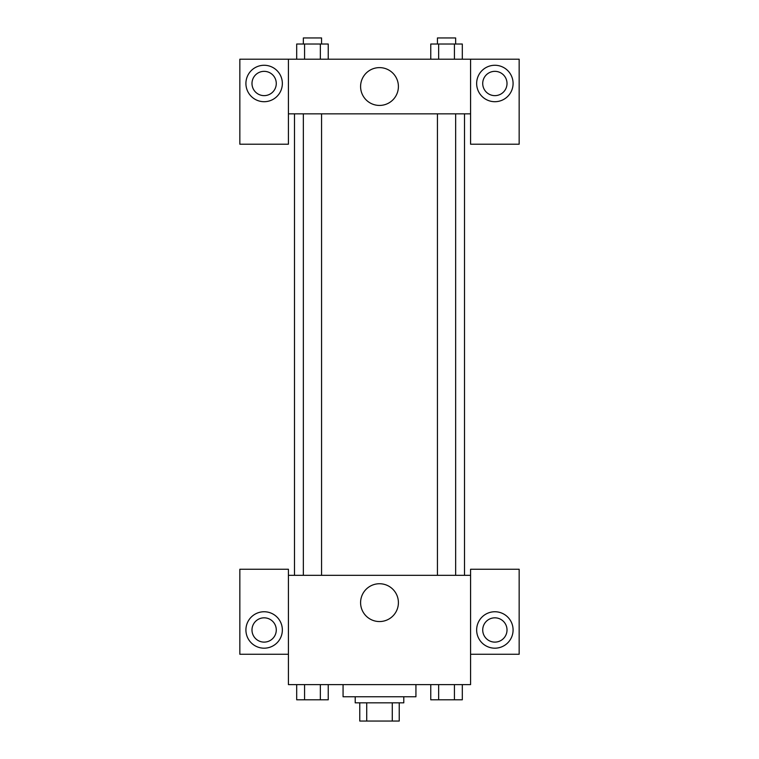 <?xml version="1.0" encoding="UTF-8"?>
<svg xmlns="http://www.w3.org/2000/svg" width="759" height="759" viewBox="0 0 759 759"><rect width="100%" height="100%" fill="white"/><g stroke="black" fill="none" stroke-linecap="round" stroke-linejoin="round"><path stroke-width="1.14" d="M392.28 702.834L392.28 721.05L359.766 721.05L359.766 702.834M392.28 721.05L399.234 721.05L399.234 702.834L399.234 721.05M403.788 696.762L403.788 702.834L355.212 702.834L355.212 696.762M366.72 702.834L366.72 721.05M343.068 684.618L343.068 696.762L415.932 696.762L415.932 684.618M470.58 654.258L519.156 654.258L519.156 569.25L470.58 569.25L470.58 684.618L288.42 684.618L288.42 569.25L239.844 569.25L239.844 654.258L288.42 654.258M264.132 648.186A18.216 18.216 0 0 1 248.354 620.862A18.216 18.216 0 0 1 279.91 620.862A18.216 18.216 0 0 1 264.132 648.186M251.988 629.97A12.144 12.144 0 0 1 264.132 617.826A12.144 12.144 0 0 1 276.276 629.97A12.144 12.144 0 0 1 264.132 642.114A12.144 12.144 0 0 1 251.988 629.97M360.591 602.646A18.909 18.909 0 0 1 388.95 586.271A18.909 18.909 0 0 1 388.95 619.021A18.909 18.909 0 0 1 360.591 602.646M470.58 575.322L288.42 575.322M494.868 648.186A18.216 18.216 0 0 1 479.09 620.862A18.216 18.216 0 0 1 510.646 620.862A18.216 18.216 0 0 1 494.868 648.186M482.724 629.97A12.144 12.144 0 0 1 494.868 617.826A12.144 12.144 0 0 1 507.012 629.97A12.144 12.144 0 0 1 494.868 642.114A12.144 12.144 0 0 1 482.724 629.97M464.508 113.85L464.508 575.322M455.647 575.322L455.647 113.85M321.569 113.85L321.569 575.322M470.58 113.85L470.58 144.21L519.156 144.21L519.156 59.202L470.58 59.202L470.58 113.85L288.42 113.85L288.42 144.21L239.844 144.21L239.844 59.202L288.42 59.202L288.42 113.85M276.276 83.49A12.144 12.144 0 0 1 264.132 95.634A12.144 12.144 0 0 1 251.988 83.49A12.144 12.144 0 0 1 264.132 71.346A12.144 12.144 0 0 1 276.276 83.49M264.132 101.706A18.216 18.216 0 0 1 248.354 74.382A18.216 18.216 0 0 1 279.91 74.382A18.216 18.216 0 0 1 264.132 101.706M507.012 83.49A12.144 12.144 0 0 1 488.796 94.012A12.144 12.144 0 0 1 488.796 72.968A12.144 12.144 0 0 1 507.012 83.49M494.868 101.706A18.216 18.216 0 0 1 479.09 74.382A18.216 18.216 0 0 1 510.646 74.382A18.216 18.216 0 0 1 494.868 101.706M470.58 59.202L288.42 59.202M360.591 86.526A18.909 18.909 0 0 1 388.95 70.151A18.909 18.909 0 0 1 388.95 102.901A18.909 18.909 0 0 1 360.591 86.526M462.307 59.202L462.307 44.022L430.761 44.022L430.761 59.202M454.423 44.022L454.423 59.202M438.645 44.022L438.645 59.202M437.431 44.022L437.431 37.95L455.647 37.95L455.647 44.022M328.239 59.202L328.239 44.022L296.693 44.022L296.693 59.202M320.355 44.022L320.355 59.202M304.577 44.022L304.577 59.202M303.353 44.022L303.353 37.95L321.569 37.95L321.569 44.022M462.307 684.618L462.307 699.798L430.761 699.798L430.761 684.618M454.423 684.618L454.423 699.798M438.645 684.618L438.645 699.798M455.647 699.798L437.431 699.798M328.239 684.618L328.239 699.798L296.693 699.798L296.693 684.618M320.355 684.618L320.355 699.798M304.577 684.618L304.577 699.798M321.569 699.798L303.353 699.798M294.492 113.85L294.492 575.322M437.431 575.322L437.431 113.85M303.353 113.85L303.353 575.322"/></g></svg>
